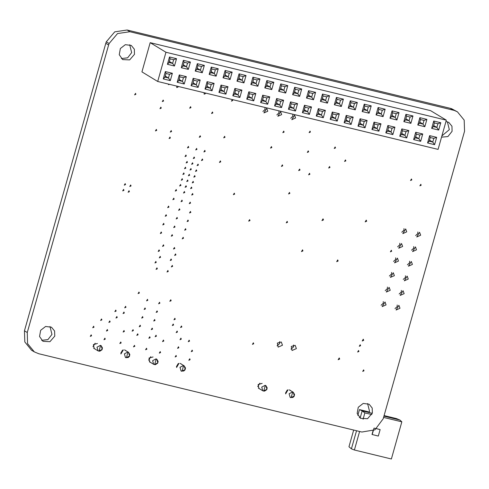 <?xml version="1.0" encoding="UTF-8"?>
<svg xmlns="http://www.w3.org/2000/svg" width="489" height="489" viewBox="0 0 489 489"><rect width="100%" height="100%" fill="white"/><g stroke="black" fill="none" stroke-linecap="round" stroke-linejoin="round"><path stroke-width="0.73" d="M224.983 137.256L223.693 137.825L224.628 136.284L224.983 137.256M234.634 194.133L233.345 194.701L234.28 193.161L234.634 194.133M358.938 351.463L357.648 352.031L358.584 350.491L358.938 351.463M177.996 86.376L178.051 87.011L176.761 87.586L176.792 86.082M171.596 131.535L170.306 132.109L171.236 130.563L171.596 131.535M421.176 185.27L419.892 185.838L420.821 184.298L421.176 185.27M329.959 167.458L328.669 168.033L329.604 166.492L329.959 167.458M335.491 147.91L334.201 148.479L335.136 146.938L335.491 147.91M125.96 307.281L124.671 307.856L125.606 306.31L125.96 307.281M124.328 313.033L123.045 313.602L123.974 312.061L124.328 313.033M105.245 339.134L103.955 339.702L104.89 338.162L105.245 339.134M117.226 317.459L115.942 318.027L116.871 316.487L117.226 317.459M93.992 327.184L92.708 327.758L93.637 326.218L93.992 327.184M156.217 262.385L154.934 262.954L155.863 261.413L156.217 262.385M133.405 330.595L132.116 331.169L133.051 329.623L133.405 330.595M134.811 346.298L133.528 346.872L134.457 345.326L134.811 346.298M145.392 308.92L144.102 309.494L145.037 307.948L145.392 308.92M140.508 326.169L139.224 326.744L140.154 325.203L140.508 326.169M138.069 334.8L136.779 335.368L137.715 333.828L138.069 334.8M160.581 257.3L159.298 257.868L160.227 256.328L160.581 257.3M129.414 191.67L128.124 192.244L129.059 190.704L129.414 191.67M125.563 184.591L124.279 185.166L125.208 183.626L125.563 184.591M287.52 222.312L286.23 222.886L287.165 221.34L287.52 222.312M309.892 174.273L308.602 174.842L309.537 173.302L309.892 174.273M411.824 179.928L410.534 180.502L411.469 178.956L411.824 179.928M172.648 266.364L171.358 266.939L172.293 265.393L172.648 266.364M146.859 349.219L145.575 349.788L146.504 348.247L146.859 349.219M152.556 329.091L151.272 329.665L152.201 328.119L152.556 329.091M157.44 311.841L156.15 312.41L157.085 310.87L157.44 311.841M163.809 341.035L162.519 341.609L163.448 340.063L163.809 341.035M168.283 271.45L166.993 272.025L167.929 270.484L168.283 271.45M174.793 248.449L173.503 249.023L174.432 247.477L174.793 248.449M176.431 356.383L175.148 356.958L176.077 355.417L176.431 356.383M181.829 326.97L180.545 327.538L181.474 325.998L181.829 326.97M189.53 341.126L188.241 341.695L189.176 340.155L189.53 341.126M177.464 332.055L176.181 332.63L177.11 331.084L177.464 332.055M178.876 347.758L177.586 348.333L178.516 346.787L178.876 347.758M271.811 147.531L270.527 148.1L271.456 146.559L271.811 147.531M156.706 130.386L155.416 130.954L156.352 129.414L156.706 130.386M190.936 107.647L189.646 108.222L190.582 106.675L190.936 107.647M163.552 101.015L162.269 101.584L163.198 100.043L163.552 101.015M253.73 343.779L252.44 344.354L253.375 342.813L253.73 343.779M172.568 235.625L171.284 236.193L172.214 234.653L172.568 235.625M164.059 224.341L162.77 224.916L163.705 223.369L164.059 224.341M175.007 226.994L173.723 227.568L174.652 226.028L175.007 226.994M177.452 218.369L176.162 218.944L177.097 217.397L177.452 218.369M179.891 209.744L178.601 210.319L179.536 208.772L179.891 209.744M190.844 212.397L189.555 212.972L190.49 211.431L190.844 212.397M176.56 190.502L175.27 191.071L176.205 189.53L176.56 190.502M182.55 179.665L181.266 180.233L182.195 178.693L182.55 179.665M188.766 147.372L187.476 147.947L188.406 146.4L188.766 147.372M187.434 162.415L186.144 162.984L187.079 161.443L187.434 162.415M191.285 169.487L189.995 170.062L190.93 168.522L191.285 169.487M194.536 157.99L193.247 158.558L194.182 157.018L194.536 157.99M205.191 151.352L203.907 151.926L204.836 150.386L205.191 151.352M198.387 165.068L197.098 165.637L198.033 164.096L198.387 165.068M195.129 176.566L193.846 177.14L194.775 175.6L195.129 176.566M191.877 188.069L190.588 188.644L191.523 187.098L191.877 188.069M190.545 203.106L189.261 203.681L190.19 202.14L190.545 203.106M184.775 192.495L183.485 193.063L184.42 191.523L184.775 192.495M188.027 180.991L186.743 181.566L187.672 180.019L188.027 180.991M282.721 165.844L281.438 166.419L282.367 164.872L282.721 165.844M139.359 293.015L138.069 293.589L139.004 292.043L139.359 293.015M302.966 250.943L301.468 251.609L302.557 249.812L302.966 250.943M363.7 340.326L362.196 340.992L363.284 339.189L363.7 340.326M366.677 221.217L365.179 221.884L366.267 220.087L366.677 221.217M290.723 118.259L292.807 116.278L292.813 114.799M295.594 117.959L291.78 119.658L294.543 115.086L295.594 117.959M262.905 111.516L264.989 109.53L264.995 108.057M267.776 111.217L263.962 112.916L266.725 108.344L267.776 111.217M415.668 235.588L417.869 233.54L417.857 231.963M420.662 235.227L416.738 236.969L419.58 232.269L420.662 235.227M395.002 308.62L397.202 306.572L397.19 304.995M399.996 308.259L396.072 310.002L398.914 305.301L399.996 308.259M399.134 294.017L401.341 291.964L401.322 290.387M404.128 293.651L400.204 295.393L403.046 290.692L404.128 293.651M403.266 279.408L405.473 277.361L405.46 275.784M408.26 279.042L404.336 280.79L407.178 276.089L408.26 279.042M407.398 264.8L409.605 262.752L409.593 261.175M412.392 264.439L408.468 266.181L411.31 261.481L412.392 264.439M411.53 250.197L413.737 248.143L413.725 246.566M416.53 249.83L412.6 251.572L415.442 246.872L416.53 249.83M290.979 349.17L293.589 346.903L293.504 344.989M296.377 348.584L292.086 350.497L291.242 346.475L295.191 345.35L296.377 348.584M94.994 348.987L94.267 348.681L93.411 344.598L97.427 343.461M259.714 388.908L258.993 388.608L258.131 384.525L262.147 383.382M150.63 362.471L149.909 362.166L149.047 358.082L153.063 356.946M180.881 363.688L181.486 364.189M289.965 390.124L290.57 390.625M125.245 350.203L125.85 350.705M277.067 345.802L279.677 343.529L279.598 341.615M282.465 345.216L278.174 347.123L277.33 343.101L281.279 341.982L282.465 345.216M397.624 246.823L399.831 244.775L399.813 243.198M402.618 246.462L398.694 248.204L401.536 243.504L402.618 246.462M393.492 261.432L395.693 259.384L395.68 257.801M398.486 261.065L394.562 262.813L397.404 258.106L398.486 261.065M389.36 276.034L391.561 273.987L391.548 272.41M394.354 275.674L390.43 277.416L393.266 272.715L394.354 275.674M385.222 290.643L387.429 288.596L387.416 287.019M390.216 290.277L386.292 292.025L389.134 287.324L390.216 290.277M381.09 305.252L383.297 303.198L383.284 301.621M386.084 304.885L382.16 306.627L385.002 301.927L386.084 304.885M401.756 232.22L403.963 230.166L403.951 228.589M406.75 231.853L402.826 233.595L405.668 228.895L406.75 231.853M276.817 114.884L278.901 112.904L278.901 111.431M281.688 114.591L277.874 116.284L280.637 111.712L281.688 114.591M323.443 219.958L321.939 220.625L323.027 218.827L323.443 219.958M339.666 359.079L338.162 359.745L339.25 357.948L339.666 359.079M338.156 261.01L336.652 261.676L337.74 259.879L338.156 261.01M171.119 300.717L169.83 301.285L170.765 299.745L171.119 300.717M284.091 132.073L282.801 132.641L283.73 131.101L284.091 132.073M189.653 175.239L188.369 175.814L189.298 174.267L189.653 175.239M186.401 186.743L185.111 187.311L186.046 185.771L186.401 186.743M182.33 201.12L181.046 201.688L181.975 200.148L182.33 201.12M192.99 194.481L191.7 195.056L192.629 193.516L192.99 194.481M193.503 182.318L192.214 182.892L193.149 181.346L193.503 182.318M196.761 170.82L195.472 171.388L196.401 169.848L196.761 170.82M202.752 159.982L201.462 160.551L202.397 159.011L202.752 159.982M196.975 149.365L195.692 149.934L196.621 148.393L196.975 149.365M192.911 163.742L191.621 164.31L192.556 162.77L192.911 163.742M185.808 168.161L184.518 168.736L185.453 167.195L185.808 168.161M186.321 155.997L185.038 156.572L185.967 155.025L186.321 155.997M184.182 173.913L182.892 174.487L183.821 172.941L184.182 173.913M180.924 185.417L179.634 185.985L180.569 184.445L180.924 185.417M174.121 199.127L172.831 199.701L173.76 198.155L174.121 199.127M168.937 207.091L167.654 207.66L168.583 206.12L168.937 207.091M188.406 221.022L187.116 221.596L188.045 220.056L188.406 221.022M166.498 215.716L165.209 216.285L166.144 214.744L166.498 215.716M185.961 229.653L184.677 230.221L185.606 228.681L185.961 229.653M183.522 238.277L182.232 238.846L183.167 237.306L183.522 238.277M161.614 232.966L160.331 233.54L161.26 231.994L161.614 232.966M345.864 160.869L344.58 161.443L345.509 159.897L345.864 160.869M135.899 94.31L134.609 94.884L135.545 93.338L135.899 94.31M212.837 112.959L211.554 113.527L212.483 111.987L212.837 112.959M363.993 370.815L362.704 371.383L363.639 369.843L363.993 370.815M220.747 161.883L219.457 162.458L220.392 160.912L220.747 161.883M169.683 84.359L168.516 84.664L168.124 83.98M192.562 351.078L191.278 351.652L192.208 350.106L192.562 351.078M181.315 339.134L180.025 339.708L180.961 338.162L181.315 339.134M173.619 324.977L172.33 325.552L173.259 324.005L173.619 324.977M190.123 359.702L188.833 360.277L189.769 358.73L190.123 359.702M175.245 319.225L173.956 319.8L174.891 318.26L175.245 319.225M171.535 259.952L170.251 260.521L171.181 258.981L171.535 259.952M150.117 337.716L148.827 338.29L149.762 336.744L150.117 337.716M159.879 303.211L158.595 303.785L159.524 302.245L159.879 303.211M154.995 320.466L153.711 321.035L154.64 319.494L154.995 320.466M160.551 352.538L159.261 353.107L160.196 351.567L160.551 352.538M156.407 336.169L155.117 336.744L156.052 335.197L156.407 336.169M175.899 254.867L174.616 255.435L175.545 253.895L175.899 254.867M249.971 220.582L248.681 221.156L249.616 219.616L249.971 220.582M289.855 193.381L288.565 193.956L289.5 192.409L289.855 193.381M123.937 190.343L122.653 190.918L123.583 189.371L123.937 190.343M131.04 185.924L129.756 186.492L130.685 184.952L131.04 185.924M163.839 245.796L162.55 246.37L163.485 244.824L163.839 245.796M157.33 268.797L156.04 269.372L156.975 267.825L157.33 268.797M124.377 331.481L123.094 332.049L124.023 330.509L124.377 331.481M142.953 317.544L141.663 318.119L142.592 316.572L142.953 317.544M147.831 300.295L146.547 300.863L147.476 299.323L147.831 300.295M121.125 342.978L119.836 343.553L120.771 342.007L121.125 342.978M159.475 250.881L158.185 251.456L159.121 249.91L159.475 250.881M107.684 330.503L106.394 331.077L107.329 329.537L107.684 330.503M110.123 321.878L108.839 322.453L109.768 320.906L110.123 321.878M101.908 319.885L100.624 320.46L101.553 318.92L101.908 319.885M91.553 335.815L90.263 336.383L91.198 334.843L91.553 335.815M116.119 311.041L114.829 311.615L115.765 310.069L116.119 311.041M310.417 132.079L309.134 132.653L310.063 131.107L310.417 132.079M299.971 170.025L298.687 170.6L299.616 169.053L299.971 170.025M308.626 151.847L307.343 152.415L308.272 150.875L308.626 151.847M360.564 345.711L359.274 346.279L360.21 344.739L360.564 345.711M205.374 93.008L205.429 93.65L204.139 94.218L204.17 92.721M232.727 100.575L231.438 101.144L232.373 99.603L232.727 100.575M170.349 137.996L169.066 138.564L169.995 137.024L170.349 137.996M200.557 136.712L199.267 137.287L200.203 135.74L200.557 136.712M161.248 108.136L159.958 108.705L160.893 107.164L161.248 108.136M391.683 251.242L390.393 251.817L391.328 250.276L391.683 251.242M441.555 137.158L447.942 136.584L452.099 131.315L451.94 126.211L448.841 122.421L446.005 121.431M441.915 135.893L449.312 129.628L447.349 121.737M372.367 413.089L372.202 407.991L369.109 404.195L363.193 403.449L358.241 407.282L357.153 413.449L360.564 418.339L367.551 418.694L372.367 413.089M369.146 412.588L369.574 411.408L367.618 403.517M359.262 417.337L360.259 417.582M54.75 336.108L54.591 331.01L51.492 327.214L45.581 326.469L40.63 330.301L39.536 336.469L42.946 341.353L49.939 341.707L54.75 336.108M41.651 340.35L47.916 339.635L51.962 334.427L50 326.53M134.481 54.334L134.322 49.23L131.229 45.434L125.312 44.688L120.361 48.521L119.273 54.689L122.684 59.579L129.671 59.933L134.481 54.334M121.382 58.576L127.653 57.855L131.694 52.647L129.738 44.756M454.415 110.435L457.441 111.853L464.202 120.129L464.55 131.26L383.187 418.786L374.922 429.819L361.878 432.056L38.784 353.749L34.346 351.921L27.586 343.645L27.237 332.514L108.601 44.988L109.09 43.497L117.531 33.558L129.909 31.718L454.415 110.435L451.628 108.754L457.441 111.853M453.003 110.025L450.216 108.338L451.628 108.754M109.09 43.497L106.302 41.809L114.744 31.871L127.122 30.031L450.216 108.338M108.601 44.988L105.813 43.301L106.302 41.809M34.346 351.921L31.559 350.234L24.798 341.958L24.45 330.827L105.813 43.301M169.396 61.473L172.599 63.405L169.09 62.555L170.135 58.876L173.638 59.725L172.599 63.405L174.42 66.027L167.415 64.328L169.494 56.968L176.505 58.668L174.42 66.027M225.038 74.958L228.235 76.889L224.732 76.04L225.771 72.36L229.274 73.209L228.235 76.889L230.062 79.511L223.051 77.812L225.136 70.453L232.141 72.152L230.062 79.511M280.674 88.442L283.871 90.373L280.368 89.524L281.407 85.844L284.916 86.694L283.871 90.373L285.698 93.002L278.687 91.302L280.772 83.937L287.783 85.636L285.698 93.002M336.31 101.926L339.507 103.857L336.004 103.008L337.043 99.328L340.552 100.178L339.507 103.857L341.334 106.486L334.323 104.787L336.408 97.427L343.419 99.12L341.334 106.486M391.946 115.41L395.149 117.342L391.64 116.492L392.685 112.812L396.188 113.662L395.149 117.342L396.97 119.97L389.965 118.271L392.044 110.911L399.055 112.611L396.97 119.97M165.264 76.076L168.46 78.008L164.958 77.158L165.997 73.478L169.506 74.328L168.46 78.008L170.288 80.636L163.283 78.937L165.361 71.577L172.373 73.277L170.288 80.636M220.9 89.56L224.103 91.498L220.594 90.648L221.639 86.969L225.142 87.818L224.103 91.498L225.93 94.12L218.919 92.421L221.004 85.062L228.008 86.761L225.93 94.12M276.542 103.051L279.739 104.982L276.236 104.133L277.275 100.453L280.778 101.302L279.739 104.982L281.566 107.604L274.555 105.905L276.64 98.546L283.651 100.245L281.566 107.604M332.178 116.535L335.375 118.466L331.872 117.617L332.911 113.937L336.42 114.787L335.375 118.466L337.202 121.089L330.191 119.389L332.275 112.03L339.287 113.729L337.202 121.089M387.814 130.019L391.011 131.951L387.508 131.101L388.547 127.421L392.056 128.271L391.011 131.951L392.838 134.573L385.833 132.874L387.911 125.514L394.923 127.213L392.838 134.573M401.726 133.387L404.923 135.325L401.42 134.475L402.459 130.795L405.962 131.645L404.923 135.325L406.75 137.947L399.739 136.248L401.824 128.888L408.835 130.587L406.75 137.947M346.09 119.903L349.287 121.834L345.778 120.985L346.823 117.305L350.326 118.155L349.287 121.834L351.114 124.463L344.103 122.763L346.188 115.404L353.192 117.103L351.114 124.463M290.448 106.419L293.644 108.35L290.142 107.501L291.187 103.821L294.69 104.67L293.644 108.35L295.472 110.979L288.467 109.279L290.545 101.92L297.556 103.613L295.472 110.979M234.812 92.934L238.009 94.866L234.506 94.016L235.545 90.337L239.054 91.186L238.009 94.866L239.836 97.494L232.825 95.795L234.909 88.43L241.921 90.129L239.836 97.494M179.176 79.45L182.373 81.382L178.87 80.532L179.909 76.852L183.412 77.702L182.373 81.382L184.2 84.004L177.189 82.305L179.274 74.945L186.285 76.645L184.2 84.004M405.858 118.784L409.055 120.716L405.552 119.866L406.591 116.186L410.1 117.036L409.055 120.716L410.882 123.338L403.871 121.639L405.956 114.279L412.967 115.979L410.882 123.338M350.222 105.3L353.419 107.232L349.916 106.382L350.955 102.702L354.458 103.552L353.419 107.232L355.246 109.854L348.235 108.155L350.32 100.795L357.331 102.494L355.246 109.854M294.58 91.816L297.783 93.747L294.274 92.898L295.319 89.218L298.822 90.068L297.783 93.747L299.61 96.37L292.599 94.67L294.684 87.311L301.689 89.01L299.61 96.37M238.944 78.326L242.141 80.263L238.638 79.414L239.677 75.728L243.186 76.577L242.141 80.263L243.968 82.885L236.963 81.186L239.042 73.827L246.053 75.526L243.968 82.885M183.308 64.841L186.505 66.773L183.002 65.923L184.041 62.244L187.55 63.093L186.505 66.773L188.332 69.401L181.321 67.702L183.406 60.343L190.417 62.042L188.332 69.401M429.544 140.135L432.741 142.067L429.238 141.217L430.277 137.537L433.78 138.387L432.741 142.067L434.568 144.689L427.557 142.99L429.642 135.63L436.653 137.33L434.568 144.689M211.126 71.583L214.323 73.515L210.82 72.672L211.859 68.986L215.368 69.835L214.323 73.515L216.15 76.143L209.139 74.444L211.224 67.085L218.235 68.784L216.15 76.143M266.762 85.068L269.965 87.005L266.456 86.156L267.501 82.476L271.004 83.326L269.965 87.005L271.786 89.628L264.781 87.928L266.86 80.569L273.871 82.268L271.786 89.628M322.404 98.558L325.601 100.489L322.092 99.64L323.137 95.96L326.64 96.81L325.601 100.489L327.428 103.112L320.417 101.412L322.502 94.053L329.507 95.752L327.428 103.112M378.04 112.042L381.237 113.974L377.734 113.124L378.773 109.444L382.276 110.294L381.237 113.974L383.064 116.596L376.053 114.897L378.138 107.537L385.149 109.236L383.064 116.596M433.676 125.526L436.873 127.458L433.37 126.608L434.409 122.928L437.918 123.778L436.873 127.458L438.7 130.08L431.689 128.387L433.774 121.021L440.785 122.721L438.7 130.08M206.994 86.192L210.191 88.124L206.688 87.274L207.727 83.595L211.236 84.444L210.191 88.124L212.018 90.746L205.007 89.053L207.091 81.687L214.103 83.387L212.018 90.746M262.63 99.677L265.827 101.608L262.324 100.758L263.363 97.079L266.872 97.928L265.827 101.608L267.654 104.236L260.643 102.537L262.727 95.172L269.739 96.871L267.654 104.236M318.266 113.161L321.469 115.092L317.96 114.243L319.005 110.563L322.508 111.413L321.469 115.092L323.29 117.721L316.285 116.021L318.363 108.662L325.374 110.361L323.29 117.721M373.908 126.645L377.105 128.583L373.596 127.733L374.641 124.047L378.144 124.897L377.105 128.583L378.932 131.205L371.921 129.506L374.006 122.146L381.01 123.845L378.932 131.205M415.632 136.761L418.835 138.693L415.326 137.843L416.371 134.163L419.874 135.013L418.835 138.693L420.656 141.321L413.651 139.622L415.729 132.256L422.74 133.955L420.656 141.321M359.996 123.277L363.193 125.208L359.69 124.359L360.729 120.679L364.238 121.529L363.193 125.208L365.02 127.831L358.009 126.131L360.093 118.772L367.105 120.471L365.02 127.831M304.36 109.793L307.557 111.724L304.054 110.875L305.093 107.195L308.596 108.045L307.557 111.724L309.384 114.347L302.373 112.647L304.458 105.288L311.469 106.987L309.384 114.347M248.724 96.309L251.921 98.24L248.412 97.39L249.457 93.711L252.96 94.56L251.921 98.24L253.748 100.862L246.737 99.163L248.822 91.804L255.826 93.503L253.748 100.862M193.082 82.818L196.285 84.756L192.776 83.906L193.821 80.22L197.324 81.07L196.285 84.756L198.106 87.378L191.101 85.679L193.179 78.319L200.19 80.019L198.106 87.378M419.77 122.152L422.967 124.09L419.458 123.24L420.503 119.554L424.006 120.404L422.967 124.09L424.794 126.712L417.783 125.013L419.868 117.653L426.873 119.353L424.794 126.712M364.128 108.668L367.325 110.6L363.822 109.75L364.861 106.07L368.37 106.92L367.325 110.6L369.152 113.228L362.147 111.529L364.226 104.169L371.237 105.868L369.152 113.228M308.492 95.184L311.689 97.115L308.186 96.266L309.225 92.586L312.734 93.436L311.689 97.115L313.516 99.744L306.505 98.044L308.59 90.679L315.601 92.378L313.516 99.744M252.856 81.7L256.053 83.631L252.55 82.782L253.589 79.102L257.092 79.951L256.053 83.631L257.88 86.253L250.869 84.56L252.954 77.195L259.965 78.894L257.88 86.253M197.22 68.215L200.417 70.147L196.908 69.297L197.953 65.618L201.456 66.467L200.417 70.147L202.244 72.769L195.233 71.07L197.318 63.711L204.323 65.41L202.244 72.769M173.638 59.725L176.505 58.668M170.135 58.876L169.494 56.968M169.09 62.555L167.415 64.328M229.274 73.209L232.141 72.152M225.771 72.36L225.136 70.453M224.732 76.04L223.051 77.812M284.916 86.694L287.783 85.636M281.407 85.844L280.772 83.937M280.368 89.524L278.687 91.302M340.552 100.178L343.419 99.12M337.043 99.328L336.408 97.427M336.004 103.008L334.323 104.787M396.188 113.662L399.055 112.611M392.685 112.812L392.044 110.911M391.64 116.492L389.965 118.271M169.506 74.328L172.373 73.277M165.997 73.478L165.361 71.577M164.958 77.158L163.283 78.937M225.142 87.818L228.008 86.761M221.639 86.969L221.004 85.062M220.594 90.648L218.919 92.421M280.778 101.302L283.651 100.245M277.275 100.453L276.64 98.546M276.236 104.133L274.555 105.905M336.42 114.787L339.287 113.729M332.911 113.937L332.275 112.03M331.872 117.617L330.191 119.389M392.056 128.271L394.923 127.213M388.547 127.421L387.911 125.514M387.508 131.101L385.833 132.874M405.962 131.645L408.835 130.587M402.459 130.795L401.824 128.888M401.42 134.475L399.739 136.248M350.326 118.155L353.192 117.103M346.823 117.305L346.188 115.404M345.778 120.985L344.103 122.763M294.69 104.67L297.556 103.613M291.187 103.821L290.545 101.92M290.142 107.501L288.467 109.279M239.054 91.186L241.921 90.129M235.545 90.337L234.909 88.43M234.506 94.016L232.825 95.795M183.412 77.702L186.285 76.645M179.909 76.852L179.274 74.945M178.87 80.532L177.189 82.305M410.1 117.036L412.967 115.979M406.591 116.186L405.956 114.279M405.552 119.866L403.871 121.639M354.458 103.552L357.331 102.494M350.955 102.702L350.32 100.795M349.916 106.382L348.235 108.155M298.822 90.068L301.689 89.01M295.319 89.218L294.684 87.311M294.274 92.898L292.599 94.67M243.186 76.577L246.053 75.526M239.677 75.728L239.042 73.827M238.638 79.414L236.963 81.186M187.55 63.093L190.417 62.042M184.041 62.244L183.406 60.343M183.002 65.923L181.321 67.702M433.78 138.387L436.653 137.33M430.277 137.537L429.642 135.63M429.238 141.217L427.557 142.99M215.368 69.835L218.235 68.784M211.859 68.986L211.224 67.085M210.82 72.672L209.139 74.444M271.004 83.326L273.871 82.268M267.501 82.476L266.86 80.569M266.456 86.156L264.781 87.928M326.64 96.81L329.507 95.752M323.137 95.96L322.502 94.053M322.092 99.64L320.417 101.412M382.276 110.294L385.149 109.236M378.773 109.444L378.138 107.537M377.734 113.124L376.053 114.897M437.918 123.778L440.785 122.721M434.409 122.928L433.774 121.021M433.37 126.608L431.689 128.387M211.236 84.444L214.103 83.387M207.727 83.595L207.091 81.687M206.688 87.274L205.007 89.053M266.872 97.928L269.739 96.871M263.363 97.079L262.727 95.172M262.324 100.758L260.643 102.537M322.508 111.413L325.374 110.361M319.005 110.563L318.363 108.662M317.96 114.243L316.285 116.021M378.144 124.897L381.01 123.845M374.641 124.047L374.006 122.146M373.596 127.733L371.921 129.506M419.874 135.013L422.74 133.955M416.371 134.163L415.729 132.256M415.326 137.843L413.651 139.622M364.238 121.529L367.105 120.471M360.729 120.679L360.093 118.772M359.69 124.359L358.009 126.131M308.596 108.045L311.469 106.987M305.093 107.195L304.458 105.288M304.054 110.875L302.373 112.647M252.96 94.56L255.826 93.503M249.457 93.711L248.822 91.804M248.412 97.39L246.737 99.163M197.324 81.07L200.19 80.019M193.821 80.22L193.179 78.319M192.776 83.906L191.101 85.679M424.006 120.404L426.873 119.353M420.503 119.554L419.868 117.653M419.458 123.24L417.783 125.013M368.37 106.92L371.237 105.868M364.861 106.07L364.226 104.169M363.822 109.75L362.147 111.529M312.734 93.436L315.601 92.378M309.225 92.586L308.59 90.679M308.186 96.266L306.505 98.044M257.092 79.951L259.965 78.894M253.589 79.102L252.954 77.195M252.55 82.782L250.869 84.56M201.456 66.467L204.323 65.41M197.953 65.618L197.318 63.711M196.908 69.297L195.233 71.07M165.979 52.244L157.709 81.455L438.089 149.414L446.353 120.202L165.979 52.244L150.172 42.696L430.546 110.648L446.353 120.202M157.709 81.455L141.908 71.907L150.172 42.696M285.49 393.113L287.3 390.033M285.655 393.914L288.052 389.788M257.703 386.634L259.885 383.131M176.407 366.677L178.216 363.596M176.566 367.477L178.968 363.345M148.613 360.191L150.801 356.689M120.771 353.186L122.574 350.112M120.93 353.987L123.332 349.861M92.977 346.707L95.166 343.205M373.052 430.84L372.031 434.452L378.309 436.041L380.13 429.586L376.579 428.657M372.215 434.562L374.042 428.113L380.13 429.586M356.548 430.766L351.432 448.859L348.981 446.744L353.7 430.075M351.414 448.847L356.53 430.76M360.124 418.052L362.153 410.894L359.482 409.623L357.844 415.412M351.432 448.859L354.372 450.002L359.604 431.506M363.07 419.275L364.873 412.881L362.153 410.894L372.288 413.352L362.172 410.907L360.142 418.064M354.372 450.002L391.365 458.969L401.866 421.848L399.953 420.063L383.926 416.17L399.953 420.063L396.475 418.59L384.091 415.589M369.378 412.025L359.482 409.623M401.866 421.848L383.578 417.417M371.799 414.562L364.873 412.881M129.909 31.718L127.122 30.031M27.237 332.514L24.45 330.827M265.16 385.998L263.858 390.595L265.16 385.998M263.51 391.059L262.77 390.754L261.725 387.117L265.136 385.308L265.875 385.613L266.915 389.25L263.51 391.059M291.236 397.233L292.538 392.63L291.236 397.233M292.514 391.946L293.253 392.251L294.299 395.888L290.888 397.698L290.148 397.392L289.109 393.755L292.514 391.946M156.07 359.556L154.775 364.158L156.07 359.556M154.42 364.617L153.68 364.317L152.641 360.674L156.052 358.871L156.792 359.171L157.831 362.814L154.42 364.617M182.152 370.79L183.454 366.194L182.152 370.79M183.43 365.503L184.17 365.809L185.209 369.446L181.804 371.255L181.064 370.949L180.025 367.312L183.43 365.503M100.434 346.071L99.133 350.674L100.434 346.071M98.784 351.133L98.044 350.827L97.005 347.19L100.41 345.381L101.156 345.686L102.195 349.323L98.784 351.133M126.517 357.306L127.818 352.71L126.517 357.306M127.794 352.019L128.534 352.324L129.573 355.961L126.168 357.771L125.428 357.465L124.383 353.828L127.794 352.019M258.388 388.107L262.77 390.754L264.537 391.121L266.737 389.672L267.202 387.844L265.875 385.613M290.148 397.392L292.825 397.49L294.115 396.316L294.58 394.476L293.253 392.251L289.243 389.825M149.304 361.664L153.68 364.317L155.453 364.684L157.654 363.235L158.118 361.408L156.792 359.171M181.064 370.949L183.742 371.047L185.031 369.88L185.496 368.04L184.17 365.809L180.16 363.382M93.662 348.18L98.044 350.827L99.817 351.2L102.018 349.751L102.476 347.923L101.156 345.686M125.428 357.465L128.106 357.563L129.396 356.395L129.86 354.556L128.534 352.324L124.518 349.898"/></g></svg>
